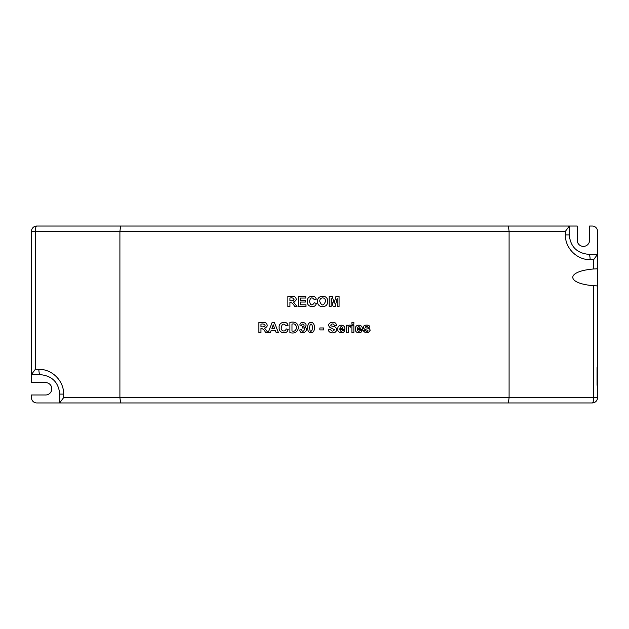 <?xml version="1.0" encoding="UTF-8"?>
<svg xmlns="http://www.w3.org/2000/svg" width="629" height="629" viewBox="0 0 629 629"><rect width="100%" height="100%" fill="white"/><g stroke="black" fill="none" stroke-linecap="round" stroke-linejoin="round"><path stroke-width="0.94" d="M569.245 226.047L577.202 226.047L577.202 240.199A6.196 6.196 0 0 0 583.398 246.395A6.196 6.196 0 0 0 589.593 240.199L589.593 226.047L592.243 226.047A5.307 5.307 0 0 1 597.55 231.354L597.55 254.352L588.705 254.352C576.911 253.173 570.424 246.686 569.245 234.892L569.245 226.047L120.634 226.047L119.903 231.354L35.326 231.354A5.307 1.431 -90 0 1 36.757 226.047A5.307 5.307 0 0 0 31.45 231.354L35.326 231.354L35.326 369.341L38.864 369.341C52.105 369.066 63.906 380.867 63.631 394.108L59.755 394.108L59.755 402.953L592.243 402.953A5.307 5.307 0 0 0 597.55 397.646L597.55 385.262L597.063 385.262L597.55 385.262L597.55 268.504L597.047 268.504M597.55 285.904L593.674 285.723C565.825 283.475 565.825 271.225 593.674 268.976L593.674 259.659L597.55 254.352M597.55 254.548L597.55 268.504M36.757 402.953A5.307 5.307 0 0 1 31.45 397.646L31.45 394.973L45.154 394.973A6.196 6.196 0 0 0 51.79 389.029A6.196 6.196 0 0 0 45.602 382.605L31.45 382.605L31.45 374.648L40.295 374.648C52.089 375.827 58.576 382.314 59.755 394.108L59.755 402.953L36.757 402.953M593.674 268.976L597.55 268.795M289.93 300.646C292.076 301.102 293.46 300.654 294.089 299.31C293.389 298.004 292.005 297.58 289.93 298.044L289.93 300.646M294.576 306.559C293.586 304.066 292.037 302.635 289.93 302.274L289.93 306.559L287.862 306.559L287.862 296.298L294.576 296.581C297.053 298.783 296.699 300.599 293.523 302.03L297.037 306.559L294.576 306.559M305.977 306.559L298.193 306.559L298.193 296.298L305.78 296.298L305.78 298.044L300.269 298.044L300.269 300.308L305.395 300.308L305.395 302.054L300.269 302.054L300.269 304.813L305.977 304.813L305.977 306.559M508.366 226.047L509.097 231.354L119.903 231.354L119.903 397.646L120.634 402.953M569.245 226.243L565.369 231.354L509.097 231.354L509.097 397.646L593.674 397.646A5.307 1.431 90 0 1 592.243 402.953A5.307 5.307 0 0 0 597.55 397.646L593.674 397.646L593.674 285.723M362.265 329.517L357.343 329.517C357.956 331.609 358.907 331.868 360.189 330.304L362.147 330.634C361.007 334.329 354.646 333.063 355.33 329.014C354.772 323.676 363.42 324.029 362.265 329.517M353.86 322.41L353.86 324.226L351.894 324.226L351.894 322.41L353.86 322.41M344.755 329.517L339.833 329.517C340.446 331.609 341.398 331.868 342.671 330.304L344.645 330.634C343.544 334.306 337.12 333.079 337.82 329.014C337.262 323.676 345.911 324.021 344.755 329.517M323.707 327.961L323.707 329.934L319.854 329.934L319.854 327.961L323.707 327.961M299.852 325.067C300.316 319.579 309.672 323.864 304.585 327.174C310.844 329.895 300.505 336.617 299.711 329.958L301.613 329.722C302.974 334.337 306.771 326.852 302.234 328.055L302.447 326.467C306.205 326.286 302.321 321.875 301.661 325.382L299.852 325.067M288.09 325.248L286.046 325.751C283.648 323.109 282.067 323.691 281.305 327.481C280.432 331.058 285.503 332.544 286.109 328.881L288.129 329.502C287.17 334.927 278.364 333.197 279.174 327.638C278.167 322.252 286.714 320.019 288.09 325.248M260.964 328.377L260.964 332.662L258.889 332.662L258.889 322.41L265.611 322.685C268.04 325.012 267.687 326.828 264.557 328.141L268.072 332.662L265.603 332.662C264.612 330.17 263.064 328.747 260.964 328.377M317.653 301.503C316.694 294.687 328.354 294.293 327.599 301.456C328.212 308.548 316.898 308.296 317.653 301.503M316.277 299.145L314.233 299.64C312.055 296.833 310.474 297.415 309.492 301.37C310.474 305.568 312.078 306.032 314.303 302.769L316.316 303.398C315.341 308.831 306.559 307.07 307.361 301.527C306.354 296.141 314.901 293.916 316.277 299.145M331.113 298.476L331.106 306.559L329.187 306.559L329.187 296.298L332.293 296.298L334.133 303.296L335.972 296.298L339.086 296.298L339.086 306.559L337.168 306.559L337.152 298.476L335.123 306.559L333.126 306.559L331.113 298.476M272.145 322.41L274.33 322.41L278.443 332.662L276.202 332.662L275.321 330.327L271.217 330.327L270.36 332.662L268.166 332.662L272.145 322.41M289.898 322.41C295.048 321.301 297.902 323.039 298.461 327.63C297.635 332.143 294.781 333.818 289.898 332.662L289.898 322.41M311.041 322.37C315.711 322.245 315.624 333.055 311.041 332.859C306.37 333.055 306.417 322.3 311.041 322.37M336.342 325.358L334.274 325.445C333.661 321.836 327.78 325.814 332.875 326.27C335.218 326.545 336.468 327.685 336.633 329.682C336.358 334.29 328.126 333.787 328.307 329.305L330.327 329.116C331.522 331.546 332.93 331.735 334.557 329.675L329.627 327.151C325.35 322.465 336.609 319.854 336.342 325.358M351.061 325.445L350.447 327.151C347.428 325.327 348.458 330.39 348.222 332.662L346.249 332.662L346.249 325.24L348.081 325.24L348.081 326.286C348.796 325.02 349.787 324.745 351.061 325.445M353.86 325.24L353.86 332.662L351.894 332.662L351.894 325.24L353.86 325.24M369.852 327.041L367.996 327.379C366.644 325.036 363.397 328.024 367.289 328.008C369.137 328.275 370.08 329.061 370.111 330.351C367.996 333.653 365.685 333.724 363.169 330.571L365.142 330.264C366.385 331.829 367.336 331.821 368.004 330.241C365.205 329.871 363.688 328.912 363.428 327.347C362.768 324.745 369.6 324.069 369.852 327.041M319.784 301.44C321.702 306.158 323.597 306.15 325.468 301.409C325.853 296.762 319.446 296.715 319.784 301.44M597.063 367.572L597.55 367.572L597.063 367.572L597.063 385.262M35.326 369.341L31.45 374.452L31.45 231.354A5.307 5.307 0 0 1 36.757 226.047L120.634 226.047M508.366 402.953L509.097 397.646L63.631 397.646L59.755 402.757M38.864 369.341A5.307 1.431 90 0 0 40.295 374.648M357.374 328.322L360.315 328.322C359.324 326.074 358.341 326.074 357.374 328.322M588.705 254.352A5.307 1.431 90 0 1 590.136 259.659C576.895 259.934 565.094 248.133 565.369 234.892L565.369 231.354M339.864 328.322L342.805 328.322C341.806 326.074 340.832 326.074 339.864 328.322M311.041 324.006C308.957 324.816 309.515 332.151 311.041 331.231C312.92 330.5 312.896 324.643 311.041 324.006M291.982 330.925C297.792 333.04 297.879 322.111 291.982 324.147L291.982 330.925M274.645 328.59L273.222 324.8L271.846 328.59L274.645 328.59M260.964 324.147L260.964 326.75C263.386 327.135 264.77 326.695 265.123 325.421C264.416 324.108 263.032 323.683 260.964 324.147M593.674 259.659L590.136 259.659M63.631 394.108L63.631 397.646M569.245 234.892L565.369 234.892M597.55 286.195L597.047 286.195"/></g></svg>
